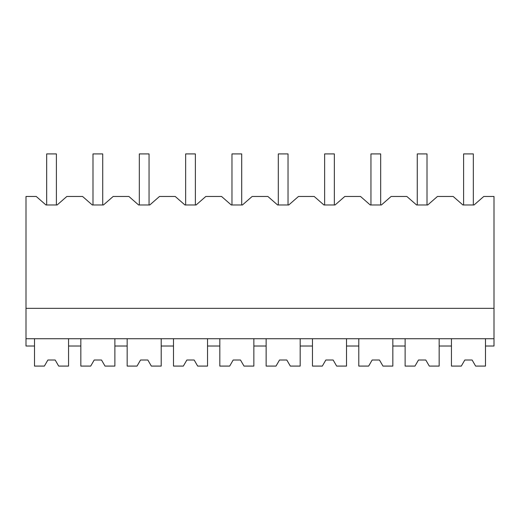 <?xml version="1.0" encoding="UTF-8"?>
<svg xmlns="http://www.w3.org/2000/svg" width="520" height="520" viewBox="0 0 520 520"><rect width="100%" height="100%" fill="white"/><g stroke="black" fill="none" stroke-linecap="round" stroke-linejoin="round"><path stroke-width="0.78" d="M44.376 366.087L47.886 360.009L44.376 366.087L34.509 366.087L34.509 346.021L26 346.021L26 196.469L36.244 196.469L45.968 204.978L57.122 204.978L66.846 196.469L82.57 196.469L92.294 204.978L103.448 204.978L113.172 196.469L128.895 196.469L138.619 204.978L149.773 204.978L159.497 196.469L175.221 196.469L184.944 204.978L196.099 204.978L205.822 196.469L221.546 196.469L231.27 204.978L242.424 204.978L252.148 196.469L267.872 196.469L277.602 204.978L288.75 204.978L298.474 196.469L314.197 196.469L323.928 204.978L335.075 204.978L344.799 196.469L360.522 196.469L370.253 204.978L381.401 204.978L391.125 196.469L406.848 196.469L416.579 204.978L427.726 204.978L437.45 196.469L453.174 196.469L462.904 204.978L474.051 204.978L483.776 196.469L494 196.469L494 346.021L485.491 346.021L485.491 338.728M45.968 204.978L46.67 204.978L46.67 153.913L56.401 153.913L56.401 204.978L57.122 204.978M34.509 346.021L34.509 338.728M26 338.728L494 338.728M26 308.334L494 308.334M58.689 366.087L55.178 360.009L47.886 360.009L55.178 360.009L58.689 366.087L68.555 366.087L68.555 338.728M68.555 346.021L80.834 346.021L80.834 338.728M80.834 346.021L80.834 366.087L90.701 366.087L94.211 360.009L101.51 360.009L105.02 366.087L114.881 366.087L114.881 346.021L127.166 346.021L127.166 366.087L137.026 366.087L140.537 360.009L147.836 360.009L151.346 366.087L161.207 366.087L161.207 346.021L173.492 346.021L173.492 366.087L183.352 366.087L186.862 360.009L194.161 360.009L197.672 366.087L207.532 366.087L207.532 346.021L219.817 346.021L219.817 366.087L229.678 366.087L233.188 360.009L240.487 360.009L243.997 366.087L253.858 366.087L253.858 346.021L266.142 346.021L266.142 366.087L276.003 366.087L279.513 360.009L286.812 360.009L290.322 366.087L300.183 366.087L300.183 346.021L312.468 346.021L312.468 366.087L322.329 366.087L325.839 360.009L333.138 360.009L336.648 366.087L346.509 366.087L346.509 346.021L358.793 346.021L358.793 366.087L368.654 366.087L372.164 360.009L379.464 360.009L382.974 366.087L392.834 366.087L392.834 346.021L405.119 346.021L405.119 366.087L414.979 366.087L418.49 360.009L425.789 360.009L429.299 366.087L439.166 366.087L439.166 346.021L451.445 346.021L451.445 338.728M439.166 346.021L439.166 338.728M462.904 204.978L463.6 204.978L463.6 153.913L473.33 153.913L473.33 204.978L474.051 204.978M92.294 204.978L92.995 204.978L92.995 153.913L102.726 153.913L102.726 204.978L103.448 204.978M114.881 346.021L114.881 338.728M127.166 346.021L127.166 338.728M138.619 204.978L139.321 204.978L139.321 153.913L149.052 153.913L149.052 204.978L149.773 204.978M161.207 346.021L161.207 338.728M173.492 346.021L173.492 338.728M184.944 204.978L185.647 204.978L185.647 153.913L195.377 153.913L195.377 204.978L196.099 204.978M207.532 346.021L207.532 338.728M219.817 346.021L219.817 338.728M231.27 204.978L231.972 204.978L231.972 153.913L241.703 153.913L241.703 204.978L242.424 204.978M253.858 346.021L253.858 338.728M266.142 346.021L266.142 338.728M277.602 204.978L278.298 204.978L278.298 153.913L288.028 153.913L288.028 204.978L288.75 204.978M300.183 346.021L300.183 338.728M312.468 346.021L312.468 338.728M323.928 204.978L324.623 204.978L324.623 153.913L334.353 153.913L334.353 204.978L335.075 204.978M346.509 346.021L346.509 338.728M358.793 346.021L358.793 338.728M370.253 204.978L370.949 204.978L370.949 153.913L380.679 153.913L380.679 204.978L381.401 204.978M392.834 346.021L392.834 338.728M405.119 346.021L405.119 338.728M416.579 204.978L417.274 204.978L417.274 153.913L427.005 153.913L427.005 204.978L427.726 204.978M90.701 366.087L94.211 360.009L101.51 360.009L105.02 366.087M137.026 366.087L140.537 360.009L147.836 360.009L151.346 366.087M183.352 366.087L186.862 360.009L194.161 360.009L197.672 366.087M229.678 366.087L233.188 360.009L240.487 360.009L243.997 366.087M276.003 366.087L279.513 360.009L286.812 360.009L290.322 366.087M322.329 366.087L325.839 360.009L333.138 360.009L336.648 366.087M368.654 366.087L372.164 360.009L379.464 360.009L382.974 366.087M414.979 366.087L418.49 360.009L425.789 360.009L429.299 366.087M461.312 366.087L464.822 360.009L461.312 366.087L451.445 366.087L451.445 346.021M475.625 366.087L472.115 360.009L464.822 360.009L472.115 360.009L475.625 366.087L485.491 366.087L485.491 346.021"/></g></svg>
